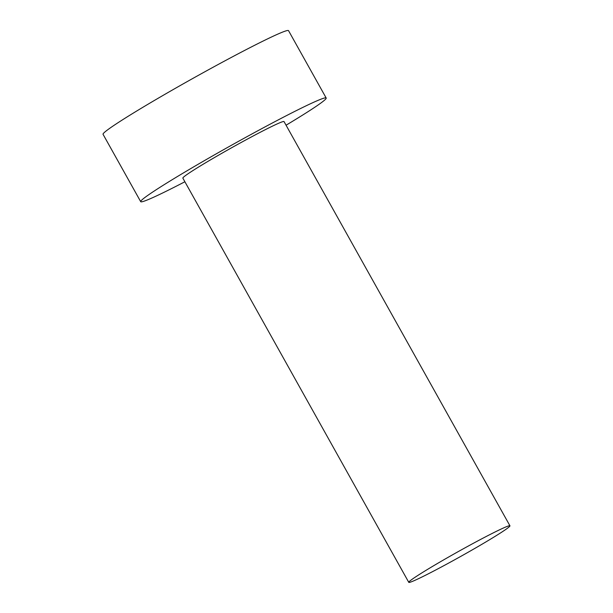 <?xml version="1.0" encoding="UTF-8"?>
<svg xmlns="http://www.w3.org/2000/svg" width="613" height="613" viewBox="0 0 613 613"><rect width="100%" height="100%" fill="white"/><g stroke="black" fill="none" stroke-linecap="round" stroke-linejoin="round"><path stroke-width="0.92" d="M509.947 525.808L284.026 121.581A57.951 2.713 150.8 0 0 243.3 141.312A57.951 2.713 150.8 0 0 182.858 178.122L408.779 582.35A57.951 2.713 150.8 0 0 449.505 562.611A57.951 2.713 150.8 0 0 509.947 525.808A57.951 2.713 150.8 0 0 469.213 545.547A57.951 2.713 150.8 0 0 408.779 582.35M286.064 125.213A106.241 4.965 150.8 0 0 326.185 98.019L288.531 30.65A106.241 4.965 150.8 0 0 213.853 66.832A106.241 4.965 150.8 0 0 103.053 134.308L140.706 201.677A106.241 4.965 150.8 0 0 184.896 181.754M326.185 98.019A106.241 4.965 150.8 0 0 251.506 134.201A106.241 4.965 150.8 0 0 140.706 201.677"/></g></svg>
